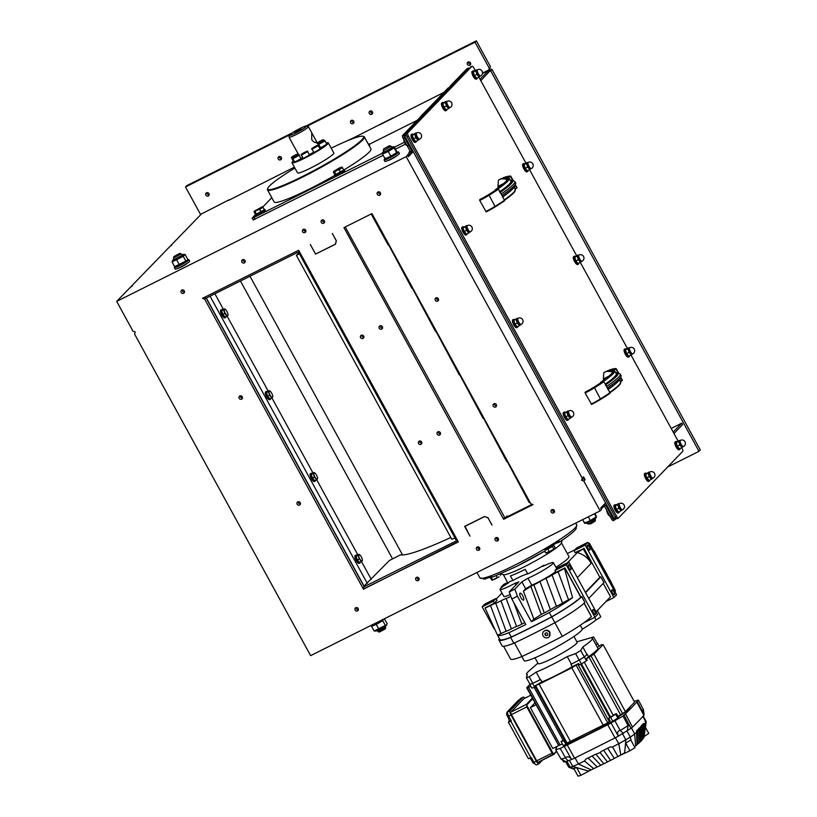<?xml version="1.0" encoding="UTF-8"?>
<svg xmlns="http://www.w3.org/2000/svg" width="817" height="817" viewBox="0 0 817 817"><rect width="100%" height="100%" fill="white"/><g stroke="black" fill="none" stroke-linecap="round" stroke-linejoin="round"><path stroke-width="1.23" d="M505.468 517.672L506.734 516.191L508.868 515.976M492.978 576.986L516.732 566.355L544.97 551.005L545.174 549.841A54.902 5.923 -28.7 0 0 559.134 541.222L558.818 542.427L555.968 543.254M486.809 578.273L483.46 579.059A54.902 5.923 -28.7 0 0 491.303 576.782L493.315 576.822M631.194 740.702L630.305 737.128L618.765 743.817L620.828 755.041L624.525 752.937L625.73 743.123L629.927 750.792L620.828 755.041A82.793 8.936 151.3 0 1 617.979 756.542L612.556 746.952L609.942 747.055A519.837 56.118 151.3 0 1 608.982 747.535L602.323 750.884A519.837 56.118 151.3 0 1 601.302 751.395L600.148 752.549L594.562 754.755A519.837 56.118 151.3 0 1 593.551 755.265L586.953 758.554A519.837 56.118 151.3 0 1 586.003 759.013L584.482 760.995L578.416 763.987L591.14 769.88L580.877 775.323A44.435 4.8 151.3 0 1 578.028 776.15L573.82 768.47L576.679 767.643L588.373 771.013M612.556 746.952L625.842 739.896L625.056 748.607M638.23 743.633A7.21 0.776 -28.7 0 0 639.619 742.398A7.21 0.776 151.3 0 1 640.63 741.428L639.946 727.947L639.323 727.896A519.837 56.118 151.3 0 1 639.006 728.223L637.628 730.204L638.23 743.633A6.628 0.715 151.3 0 0 636.943 744.818A82.793 8.936 151.3 0 1 635.657 745.88L634.492 746.728L635.657 745.88L634.656 733.993L630.305 737.128L634.656 733.993L631.49 727.978M642.897 716.407L645.971 722.259L645.185 721.687L645.971 722.259L643.99 737.23A82.793 8.936 151.3 0 1 643.755 737.751L644.501 723.913L643.469 723.515A519.837 56.118 151.3 0 1 643.214 723.791L641.488 725.649A519.837 56.118 151.3 0 1 641.192 725.966L639.946 727.947M575.781 523.074L576.741 524.831L576.077 528.875L574.576 530.621C571.604 533.583 566.395 537.504 558.94 542.365L558.818 542.427M485.472 579.1L479.906 577.833A55.199 5.954 151.3 0 0 515.221 564.925A55.199 5.954 151.3 0 0 576.741 524.831M562.198 540.2L561.34 543.08A33.119 3.574 151.3 0 1 560.299 544.541A33.119 3.574 151.3 0 1 530.744 563.444A33.119 3.574 151.3 0 1 503.589 574.698L500.698 573.871M545.164 551.679L543.407 551.914M605.969 601.547L604.151 603.426M543.703 631.449L544.765 630.622C546.9 629.774 548.636 630.326 549.964 632.266L549.279 636.77M544.531 630.867A3.86 3.636 -136.1 0 0 543.856 636.851A3.86 3.636 -136.1 0 0 549.3 632.082A3.86 3.636 -136.1 0 0 544.531 630.867M502.761 594.449L501.842 592.764M576.873 641.805L592.417 637.311A42.229 4.555 -28.7 0 1 593.704 636.964L591.528 637.914A37.531 4.054 151.3 0 1 592.396 638.261A37.531 4.054 151.3 0 1 582.817 646.952L580.693 650.475A42.229 4.555 -28.7 0 1 575.617 653.61L567.233 656.582A37.531 4.054 151.3 0 1 536.177 672.105L529.212 676.813A42.229 4.555 -28.7 0 1 526.362 677.64L527.425 674.648A37.531 4.054 151.3 0 1 526.557 674.301A37.531 4.054 151.3 0 1 527.721 672.156A37.531 4.054 151.3 0 1 528.997 670.961L537.903 663.138M573.942 636.443L577.139 642.285A22.212 2.4 151.3 0 1 576.445 643.551A22.212 2.4 151.3 0 1 555.56 656.786A22.212 2.4 151.3 0 1 538.168 663.618L534.972 657.777M580.254 625.271L582.235 628.886A33.119 3.574 151.3 0 1 554.896 647.922A33.119 3.574 151.3 0 1 524.136 660.687L521.869 656.562M561.422 542.815L568.969 556.602A33.119 3.574 151.3 0 1 567.938 558.501A33.119 3.574 151.3 0 1 555.938 567.274M514.812 589.128L509.205 591.927L511.84 599.004A137.991 14.9 -28.7 0 0 517.447 596.206L514.812 589.128L521.859 581.816L527.976 578.232A17.943 1.94 151.3 0 0 545 569.265A17.943 1.94 151.3 0 0 553.405 562.658A17.943 1.94 151.3 0 0 543.571 566.048L542.355 566.467L543.999 565.19A33.119 3.574 151.3 0 1 527.741 573.932L525.239 569.357A33.119 3.574 151.3 0 1 510.431 575.914L512.933 580.489A33.119 3.574 151.3 0 1 509.971 581.408L508.184 583.103A16.554 1.787 151.3 0 0 500.024 589.445L503.844 596.43A16.565 1.787 -28.7 0 0 510.196 594.572M527.976 578.232L531.796 585.217A17.943 1.94 -28.7 0 0 555.662 571.573M515.946 584.941L515.027 583.277A16.554 1.787 151.3 0 1 500.024 589.445M637.127 701.354L644.143 714.712C642.622 711.719 642.366 710.004 643.377 709.585L638.424 700.108L637.127 701.354A13.95 1.501 151.3 0 1 636.831 701.987A521.593 56.312 151.3 0 1 625.465 713.772A13.95 1.501 151.3 0 1 623.994 714.987L631.02 728.325C629.447 725.394 628.447 724.454 628.038 725.506L623.044 716.06L611.075 722.974L618.346 736.158A13.685 1.481 151.3 0 1 615.038 737.904A521.328 56.281 151.3 0 1 574.565 758.135A13.685 1.481 151.3 0 1 571.583 759.534C569.847 756.665 567.805 756.062 565.446 757.737L560.207 748.433L555.693 749.74L556.653 748.811A19.322 2.083 151.3 0 1 556.06 748.638A19.322 2.083 151.3 0 1 556.04 748.423A99.347 10.723 151.3 0 1 557.082 746.381M643.377 709.585A8.19 3.574 59.4 0 1 643.388 709.718L644.143 714.712A13.685 1.481 151.3 0 1 643.847 715.335A521.328 56.281 151.3 0 1 632.491 727.12A13.685 1.481 151.3 0 1 631.02 728.325L618.346 736.158C616.937 732.869 617.529 730.939 620.134 730.388A8.19 7.302 76 0 0 620.297 730.439L623.238 733.349M637.628 730.204L637.056 730.184A519.837 56.118 151.3 0 1 636.739 730.5L636.617 732.093L634.656 733.993M636.576 731.552L636.903 743.102M643.214 723.791L643.071 738.752A7.21 0.776 -28.7 0 1 642.356 739.548L642.08 725.71M645.971 722.259L644.501 723.913M597.411 647.421L601.149 644.858L603.12 644.633L634.605 702.15L625.434 711.668L593.949 654.151L586.361 658.716L588.557 656.664L587.239 654.264A37.531 4.054 151.3 0 1 586.933 654.468L582.817 646.952M588.557 656.664A37.531 4.054 -28.7 0 0 597.83 648.177L592.396 638.261M584.267 662.168L613.332 715.447L610.483 716.938L581.438 663.894M620.46 714.926L617.836 718.061A42.504 4.585 151.3 0 1 612.76 721.197L604.386 725.465A37.531 4.054 151.3 0 1 574.075 740.631L566.028 744.563A42.504 4.585 151.3 0 1 563.179 745.39L561.065 741.54L563.097 740.233M629.999 706.94A37.531 4.054 151.3 0 1 620.706 715.386M534.195 687.444L563.27 740.549L564.588 740.028M614.915 591.835L615.119 591.62A1.103 1.042 -136.1 0 0 615.262 590.395L611.33 582.644M593.673 550.964L589.7 543.703A1.103 1.042 -136.1 0 0 588.281 543.182M596.379 555.325L598.881 559.9M606.388 573.616L608.89 578.191M601.383 564.476L603.886 569.041M536.299 704.652L530.376 707.614L552.772 748.525L558.695 745.564L526.699 687.771L529.845 684.513M530.376 707.614L534.961 702.855M613.281 715.141L616.396 713.588L615.722 714.211L617.836 718.061M615.722 714.211A42.504 4.585 151.3 0 1 610.646 717.346L612.76 721.197M604.08 724.914L604.386 725.465M573.789 740.1L574.075 740.631M564.741 740.314L563.914 740.713L566.028 744.563M563.914 740.713A42.504 4.585 151.3 0 1 561.065 741.54M610.391 716.764L608.685 718.347L610.646 717.346M616.396 713.588L617.846 716.233L620.603 714.855L589.118 657.338M570.623 741.683L539.138 684.166L534.921 685.851L566.416 743.368L607.736 722.871L610.136 721.002L608.685 718.347M625.434 711.668L620.603 714.855M603.12 644.633L593.949 654.151M562.392 743.96L558.695 745.564M530.897 686.443L526.699 687.771M534.921 685.851L541.926 681.909A37.531 4.054 -28.7 0 0 572.237 666.754L578.64 663.475L571.818 667.816L539.138 684.166M603.314 725.333L571.818 667.816M586.361 658.716L587.147 660.156L586.473 660.79A42.504 4.585 151.3 0 1 581.398 663.925L579.437 664.926L578.64 663.475M597.227 643.398A42.504 4.585 151.3 0 1 597.472 643.336L596.093 645.011M593.704 636.964L597.268 643.459L596.053 644.94M535.492 686.883L534.665 687.291L532.561 683.441A42.504 4.585 151.3 0 1 529.712 684.268L529.876 684.054M534.665 687.291A42.504 4.585 151.3 0 1 531.816 688.118L529.712 684.268M541.926 681.909L540.609 679.499A37.531 4.054 151.3 0 1 540.292 679.621L536.177 672.105M572.237 666.754L570.92 664.344A37.531 4.054 151.3 0 0 571.349 664.098L567.233 656.582M586.473 660.79L584.369 656.939A42.504 4.585 151.3 0 1 579.294 660.075L570.92 664.344M581.398 663.925L579.294 660.075M598.922 645.971L597.472 643.336M540.609 679.499L532.561 683.441M587.239 654.264L584.369 656.939M625.73 743.123L630.806 739.988L635.003 747.667A44.435 4.8 151.3 0 1 629.927 750.792M645.43 727.293L648.759 733.38L644.092 736.546M576.679 767.643L580.877 775.323M628.038 725.506A8.19 7.302 76 0 1 627.997 725.68L627.405 730.776M627.997 725.68L620.297 730.439M555.693 749.74L561.003 759.024A7.384 3.197 -122.8 0 0 561.126 759.116L565.732 761.607L564.139 761.924A19.057 2.053 151.3 0 1 563.546 761.75L562.453 759.841M563.036 760.157L564.139 761.924M611.075 722.974A13.95 1.501 151.3 0 1 607.736 724.73A521.593 56.312 151.3 0 1 567.253 744.971A13.95 1.501 151.3 0 1 564.251 746.381L571.583 759.534L565.732 761.607M565.446 757.737A8.19 3.544 -122.8 0 1 565.456 757.859L568.07 760.933M565.456 757.859L561.126 759.116M636.943 744.818L636.913 743.603M639.619 742.398L638.853 729.05M640.63 741.428A7.21 0.776 -28.7 0 0 641.651 740.386A7.21 0.776 -28.7 0 0 641.641 740.365L641.049 726.803M643.02 738.456A6.628 0.715 151.3 0 1 643.755 737.751M641.641 740.345A7.21 0.776 151.3 0 1 642.356 739.548M584.482 760.995L593.693 768.685A6.628 0.715 151.3 0 1 597.217 766.959L588.414 758.309M597.217 766.959A7.21 0.776 -28.7 0 0 600.771 765.243L592.437 756.379M600.771 765.243A7.21 0.776 151.3 0 1 603.794 763.752A7.21 0.776 -28.7 0 0 607.429 761.934L600.148 752.549M603.794 763.752L596.206 754.51M607.429 761.934A7.21 0.776 151.3 0 1 610.544 760.351A7.21 0.776 -28.7 0 0 614.292 758.421L607.93 748.556M614.292 758.421A6.628 0.715 151.3 0 1 617.979 756.542M643.255 716.009L646.247 721.799L644 737.189M573.891 768.593L568.703 766.887M574.269 769.287L568.755 767.234L565.558 761.648M575.035 757.91L578.416 763.987L572.788 766.417L583.205 769.522M569.398 760.453L572.788 766.417L570.225 767.163L566.886 761.291M593.693 768.685A82.793 8.936 151.3 0 1 591.14 769.88M620.134 730.388L615.017 721.023M623.994 714.987L623.044 716.06M634.166 701.343L638.424 700.108M564.251 746.381L560.207 748.433M553.415 754.009L552.118 753.111L536.708 760.811A2.206 0.715 63.4 0 0 538.219 762.241A2.206 0.715 63.4 0 0 538.291 762.19L553.558 754.132A2.206 0.715 -116.6 0 1 553.415 754.009L526.72 705.255A2.206 0.715 -116.6 0 1 526.679 705.04L526.291 704.428L510.88 712.138A2.206 0.715 63.4 0 0 511.411 714.609L536.708 760.811M553.701 754.489L538.219 762.241M523.993 698.606A2.206 0.715 63.4 0 0 523.922 698.627A2.206 0.715 63.4 0 0 523.85 698.678L510.88 712.138M511.411 714.609L526.822 706.899L526.72 705.255M520.98 698.28A3.86 1.256 63.4 0 0 520.837 698.321A3.86 1.256 63.4 0 0 520.725 698.402L508.603 710.739A3.86 3.636 -136.1 0 0 507.173 715.743L507.97 717.183A3.86 1.256 63.4 0 1 508.889 721.503L508.378 722.136L510.85 721.227L530.876 757.808L528.405 758.707L508.378 722.136M542.468 760.116L539.077 763.64A3.86 1.256 -116.6 0 1 538.965 763.721A3.86 1.256 -116.6 0 1 536.32 761.219L511.023 715.018A3.86 1.256 -116.6 0 1 510.094 710.698L523.064 697.238A3.86 1.256 -116.6 0 1 523.176 697.146A3.86 1.256 -116.6 0 1 524.841 698.167M530.876 757.808L531.346 757.573L533.981 762.384A3.86 1.256 63.4 0 0 536.626 764.896A3.86 1.256 63.4 0 0 536.738 764.804M508.603 710.739L507.755 711.862A3.86 1.256 63.4 0 0 508.685 716.182L511.319 720.992L510.85 721.227M507.663 711.423L518.009 700.68A3.86 3.636 43.9 0 1 518.948 699.995M535.012 763.936A3.86 3.636 -136.1 0 1 532.47 761.944L531.683 760.504A3.86 1.256 63.4 0 0 529.937 758.258M507.878 714.344L507.623 716.172L508.838 718.398L510.155 718.868M509.665 717.98L508.838 718.398M508.46 715.753L507.623 716.172M531.969 758.707L531.867 760.453L533.082 762.669L534.43 763.139M533.909 762.261L533.082 762.669M532.694 760.035L531.867 760.453M540.292 679.621L532.776 683.308A42.229 4.555 151.3 0 1 529.916 684.135L526.362 677.64M586.933 654.468L584.247 656.97A42.229 4.555 151.3 0 1 579.171 660.105L571.349 664.098M591.181 563.301C588.199 558.001 583.573 554.426 577.302 552.547L583.277 548.861L591.181 563.301L577.364 577.639M567.447 562.77L577.302 552.547M496.256 598.984L501.761 593.275M614.455 594.745A2.757 0.899 -116.6 0 1 614.374 594.807A2.757 0.899 -116.6 0 1 612.341 592.744A2.757 0.899 -116.6 0 1 611.902 589.874A2.757 0.899 -116.6 0 1 613.863 591.794A2.757 0.899 -116.6 0 1 614.455 594.745M589.945 549.984A2.757 0.899 -116.6 0 1 589.864 550.045A2.757 0.899 -116.6 0 1 587.832 547.982A2.757 0.899 -116.6 0 1 587.403 545.113A2.757 0.899 -116.6 0 1 589.363 547.033A2.757 0.899 -116.6 0 1 589.945 549.984M595.46 614.455A2.757 0.899 -116.6 0 1 595.379 614.517A2.757 0.899 -116.6 0 1 593.346 612.454A2.757 0.899 -116.6 0 1 592.907 609.584A2.757 0.899 -116.6 0 1 594.878 611.504A2.757 0.899 -116.6 0 1 595.46 614.455M570.95 569.694A2.757 0.899 -116.6 0 1 570.869 569.755A2.757 0.899 -116.6 0 1 568.836 567.692A2.757 0.899 -116.6 0 1 568.407 564.823A2.757 0.899 -116.6 0 1 570.368 566.743A2.757 0.899 -116.6 0 1 570.95 569.694M515.027 583.277L518.887 581.878L509.205 591.927M531.796 585.217L525.678 588.791L521.859 581.816M499.371 638.557A48.019 5.188 -28.7 0 0 498.932 640.058A48.019 5.188 -28.7 0 0 510.686 637.464A139.094 15.012 -28.7 0 0 551.741 616.937A48.019 5.188 -28.7 0 0 581.673 596.686L580.744 597.156A46.916 5.065 151.3 0 1 551.659 616.845A137.991 14.9 151.3 0 1 511.268 637.046L508.899 632.705A137.991 14.9 -28.7 0 0 525.811 624.515L511.84 599.004L517.447 596.206L531.407 621.717A137.991 14.9 -28.7 0 0 549.29 612.515A46.916 5.065 -28.7 0 0 572.554 597.687L564.455 568.387L558.123 571.788L568.55 599.841A7.731 0.837 151.3 0 0 562.515 603.079A7.731 0.837 -28.7 0 1 556.448 606.347A7.731 0.837 -28.7 0 0 550.392 609.605A7.731 0.837 151.3 0 1 544.296 612.873A7.731 0.837 -28.7 0 0 541.252 614.415L530.825 586.361L523.421 591.13L525.678 588.791M541.252 614.415L533.848 619.184L523.421 591.13M519.929 593.254A3.86 1.256 63.4 0 0 520.746 597.38A3.86 1.256 63.4 0 0 523.493 600.076A3.86 1.256 63.4 0 0 522.89 596.063A3.86 1.256 63.4 0 0 520.041 593.173A3.86 1.256 63.4 0 0 519.929 593.254M531.407 621.717L533.848 619.184M527.741 573.932A15.452 1.665 -28.7 0 0 512.933 580.489M572.554 597.687L568.55 599.841M510.85 596.349A7.731 0.837 151.3 0 1 506.162 598.452A7.731 0.837 -28.7 0 0 500.954 600.832A7.731 0.837 151.3 0 1 495.735 603.212A7.731 0.837 -28.7 0 0 490.547 605.571L485.104 608.052L497.522 635.197A46.916 5.065 -28.7 0 0 508.899 632.705M490.547 605.571L500.974 633.624L497.522 635.197M556.448 606.347L546.022 578.293A7.731 0.837 -28.7 0 0 552.088 575.035A7.731 0.837 151.3 0 1 558.123 571.788M524.78 622.646A7.731 0.837 -28.7 0 0 521.828 624.106A7.731 0.837 151.3 0 1 516.589 626.506A7.731 0.837 -28.7 0 0 511.371 628.886A7.731 0.837 151.3 0 1 506.162 631.265A7.731 0.837 -28.7 0 0 500.974 633.624M546.022 578.293A7.731 0.837 -28.7 0 0 539.966 581.551A7.731 0.837 151.3 0 1 533.879 584.819A7.731 0.837 -28.7 0 0 530.825 586.361M594.745 617.356L596.124 619.868A30.362 3.278 151.3 0 1 582.276 629.172M597.339 610.493L600.72 616.672A5.515 0.592 151.3 0 1 596.124 619.868M580.877 597.013L564.935 567.886L556.071 572.329L555.009 570.399L557.633 567.682L568.836 562.076L566.222 564.792L555.009 570.399M494.428 603.14L497.042 600.424L495.99 598.504L493.376 601.22L494.428 603.14L485.421 607.725A46.916 5.065 -28.7 0 0 485.104 608.052M498.932 640.058L502.087 645.838A48.019 5.188 -28.7 0 0 513.852 643.245A139.094 15.012 -28.7 0 0 554.906 622.717A48.019 5.188 -28.7 0 0 584.839 602.456L581.816 596.543M511.268 637.046A46.916 5.065 151.3 0 1 499.902 639.527L497.522 635.177M503.589 646.278L510.574 659.023A46.916 5.065 -28.7 0 0 521.94 656.531A137.991 14.9 -28.7 0 0 562.331 636.341A46.916 5.065 -28.7 0 0 591.416 616.641L584.206 603.089M562.331 636.341L551.741 616.937M521.94 656.531L514.496 642.938M545.256 633.257L545.235 634.697L546.573 635.544A137.991 14.9 -28.7 0 0 547.707 634.962M510.686 637.464L513.852 643.245M551.659 616.845L549.29 612.515M583.726 622.871L594.939 617.264L566.222 564.792M594.939 617.264L597.564 614.537L568.836 562.076M493.376 601.22L482.163 606.827L484.787 604.1L495.99 598.504M494.04 628.518L482.163 606.827M583.277 548.861L575.056 552.619L574.004 550.689L585.217 545.082L587.832 542.365L576.628 547.972L574.004 550.689M507.623 582.47L503.783 584.39L501.158 587.117L504.518 585.432M501.464 587.668L501.158 587.117M587.832 542.365L616.559 594.827L613.935 597.554L585.217 545.082M613.935 597.554L605.989 601.526M583.93 548.176L599.872 577.302L600.812 576.833L603.967 582.603L588.73 598.422M603.212 583.389L610.544 596.788L596.073 611.81M585.575 592.642L600.812 576.833M599.872 577.302L585.401 592.325M529.212 676.813L532.776 683.308M575.617 653.61L579.171 660.105M580.693 650.475L584.247 656.97M547.707 635.095L546.359 635.769L545.021 634.911L545.041 633.369L546.389 632.695L547.717 633.563L547.707 635.095M132.579 285.654L131.006 286.91M171.876 244.875L170.314 246.131M631.143 355.068L630.316 353.628A3.585 1.164 63.4 0 0 631.909 354.425L628.835 356.222L626.629 353.598L628.937 352.454L628.6 350.493A3.585 1.164 63.4 0 0 630.316 353.628L628.937 352.454M627.711 348.808L628.477 348.165A3.585 1.164 63.4 0 0 628.6 350.493L627.711 348.808L625.413 349.962L626.629 353.598M628.937 348.062A3.585 1.164 63.4 0 0 628.477 348.165L629.029 348.022M628.702 347.787L626.394 348.941L625.454 350.789A3.197 1.042 -116.6 0 1 625.454 350.513M627.905 355.507A3.197 1.042 -116.6 0 1 627.752 355.395L628.835 356.222M627.752 355.395A3.197 1.042 -116.6 0 1 626.394 353.598A3.197 1.042 -116.6 0 1 625.454 350.789M632.787 353.853L631.735 354.384A3.452 1.123 -116.6 0 1 629.376 352.147A3.452 1.123 -116.6 0 1 628.651 348.205L629.703 347.685A3.452 1.123 63.4 0 0 630.428 351.616A3.452 1.123 63.4 0 0 632.787 353.853A3.452 3.452 0 0 0 634.329 349.227A3.452 3.452 0 0 0 629.703 347.685M628.518 357.039A4.412 1.43 -116.6 0 1 628.385 357.131A4.412 1.43 -116.6 0 1 625.128 353.822A4.412 1.43 -116.6 0 1 624.433 349.237L625.179 348.859A4.412 1.43 63.4 0 0 625.873 353.455A4.412 1.43 63.4 0 0 629.131 356.763A4.412 1.43 63.4 0 0 629.264 356.661A4.412 1.43 63.4 0 0 629.509 355.885M626.159 349.125A4.412 1.43 63.4 0 0 625.179 348.859M580.417 262.41L579.58 260.97A3.585 1.164 63.4 0 0 581.183 261.767L578.109 263.564L575.903 260.95L578.211 259.796L577.874 257.845A3.585 1.164 63.4 0 0 579.58 260.97L578.211 259.796M576.986 256.16L577.752 255.517A3.585 1.164 63.4 0 0 577.874 257.845L576.986 256.16L574.688 257.314L575.903 260.95M578.211 255.415A3.585 1.164 63.4 0 0 577.752 255.517L578.303 255.364M577.976 255.139L575.668 256.293L574.729 258.131A3.197 1.042 -116.6 0 1 574.729 257.866M577.18 262.849A3.197 1.042 -116.6 0 1 577.027 262.737L578.109 263.564M577.027 262.737A3.197 1.042 -116.6 0 1 575.668 260.95A3.197 1.042 -116.6 0 1 574.729 258.131M582.061 261.205L581.01 261.726A3.452 1.123 -116.6 0 1 578.65 259.489A3.452 1.123 -116.6 0 1 577.925 255.558L578.977 255.027A3.452 1.123 63.4 0 0 579.702 258.969A3.452 1.123 63.4 0 0 582.061 261.205A3.452 3.452 0 0 0 583.604 256.569A3.452 3.452 0 0 0 578.977 255.027M577.793 264.381A4.412 1.43 -116.6 0 1 577.66 264.483A4.412 1.43 -116.6 0 1 574.402 261.174A4.412 1.43 -116.6 0 1 573.708 256.579L574.453 256.211A4.412 1.43 63.4 0 0 575.148 260.797A4.412 1.43 63.4 0 0 578.405 264.105A4.412 1.43 63.4 0 0 578.538 264.014A4.412 1.43 63.4 0 0 578.783 263.227M575.434 256.467A4.412 1.43 63.4 0 0 574.453 256.211M615.977 504.988A4.412 1.43 63.4 0 0 614.997 504.722A4.412 1.43 63.4 0 0 615.691 509.318A4.412 1.43 63.4 0 0 618.939 512.627A4.412 1.43 63.4 0 0 619.082 512.525A4.412 1.43 63.4 0 0 619.317 511.748M617.713 511.371A3.197 1.042 -116.6 0 1 617.57 511.248A3.197 1.042 -116.6 0 1 616.212 509.461A3.197 1.042 -116.6 0 1 615.262 506.642A3.197 1.042 -116.6 0 1 615.262 506.377M618.326 512.892A4.412 1.43 -116.6 0 1 618.193 512.994A4.412 1.43 -116.6 0 1 614.935 509.685A4.412 1.43 -116.6 0 1 614.251 505.1L614.997 504.722M620.951 510.931L620.123 509.481A3.585 1.164 63.4 0 0 621.717 510.288L618.653 512.085L616.447 509.461L618.745 508.307L618.408 506.356A3.585 1.164 63.4 0 0 620.123 509.481L618.745 508.307M617.529 504.671L618.295 504.028A3.585 1.164 63.4 0 0 618.408 506.356L617.529 504.671L615.221 505.825L616.447 509.461M618.745 503.926A3.585 1.164 63.4 0 0 618.295 504.028L618.847 503.875M618.51 503.65L616.212 504.804L615.262 506.642M617.57 511.248L618.653 512.085M622.595 509.716L621.543 510.237A3.452 1.123 -116.6 0 1 619.184 508A3.452 1.123 -116.6 0 1 618.459 504.069L619.511 503.548A3.452 1.123 63.4 0 0 620.236 507.48A3.452 1.123 63.4 0 0 622.595 509.716A3.452 3.452 0 0 0 624.137 505.09A3.452 3.452 0 0 0 619.511 503.548M676.885 441.772A4.412 1.43 63.4 0 0 675.904 441.517A4.412 1.43 63.4 0 0 676.599 446.102A4.412 1.43 63.4 0 0 679.856 449.411A4.412 1.43 63.4 0 0 679.989 449.319A4.412 1.43 63.4 0 0 680.234 448.533M678.631 448.155A3.197 1.042 -116.6 0 1 678.478 448.043A3.197 1.042 -116.6 0 1 677.119 446.256A3.197 1.042 -116.6 0 1 676.18 443.437A3.197 1.042 -116.6 0 1 676.18 443.171M679.244 449.687A4.412 1.43 -116.6 0 1 679.111 449.789A4.412 1.43 -116.6 0 1 675.853 446.48A4.412 1.43 -116.6 0 1 675.159 441.885L675.904 441.517M681.868 447.716L681.041 446.276A3.585 1.164 63.4 0 0 682.634 447.073L679.56 448.87L677.354 446.256L679.662 445.102L679.325 443.151A3.585 1.164 63.4 0 0 681.041 446.276L679.662 445.102M678.447 441.466L679.203 440.823A3.585 1.164 63.4 0 0 679.325 443.151L678.447 441.466L676.139 442.62L677.354 446.256M679.662 440.72A3.585 1.164 63.4 0 0 679.203 440.823L679.754 440.669M679.427 440.445L677.119 441.599L676.18 443.437M678.478 448.043L679.56 448.87M683.512 446.511L682.461 447.032A3.452 1.123 -116.6 0 1 680.101 444.795A3.452 1.123 -116.6 0 1 679.376 440.863L680.428 440.332A3.452 1.123 63.4 0 0 681.153 444.274A3.452 1.123 63.4 0 0 683.512 446.511A3.452 3.452 0 0 0 685.054 441.874A3.452 3.452 0 0 0 680.428 440.332M443.529 102.768A4.412 1.43 63.4 0 0 442.548 102.503A4.412 1.43 63.4 0 0 443.243 107.098A4.412 1.43 63.4 0 0 446.501 110.407A4.412 1.43 63.4 0 0 446.633 110.305A4.412 1.43 63.4 0 0 446.879 109.529M445.265 109.151A3.197 1.042 -116.6 0 1 445.122 109.039A3.197 1.042 -116.6 0 1 443.764 107.241A3.197 1.042 -116.6 0 1 442.814 104.433A3.197 1.042 -116.6 0 1 442.824 104.157M445.878 110.683A4.412 1.43 -116.6 0 1 445.745 110.775A4.412 1.43 -116.6 0 1 442.497 107.466A4.412 1.43 -116.6 0 1 441.803 102.881L442.548 102.503M448.502 108.712L447.675 107.272A3.585 1.164 63.4 0 0 449.268 108.069L446.205 109.866L443.999 107.252L446.307 106.098L445.959 104.137A3.585 1.164 63.4 0 0 447.675 107.272L446.307 106.098M445.081 102.452L445.847 101.808A3.585 1.164 63.4 0 0 445.959 104.137L445.081 102.452L442.773 103.606L443.999 107.252M446.296 101.706A3.585 1.164 63.4 0 0 445.847 101.808L446.399 101.665M446.062 101.441L443.764 102.585L442.814 104.433M445.122 109.039L446.205 109.866M450.147 107.497L449.095 108.028A3.452 1.123 -116.6 0 1 446.736 105.791A3.452 1.123 -116.6 0 1 446.011 101.849L447.062 101.328A3.452 1.123 63.4 0 0 447.787 105.26A3.452 1.123 63.4 0 0 450.147 107.497A3.452 3.452 0 0 0 451.689 102.871A3.452 3.452 0 0 0 447.062 101.328M524.708 163.819A4.412 1.43 63.4 0 0 523.728 163.553A4.412 1.43 63.4 0 0 524.422 168.149A4.412 1.43 63.4 0 0 527.68 171.458A4.412 1.43 63.4 0 0 527.813 171.356A4.412 1.43 63.4 0 0 528.058 170.579M526.454 170.202A3.197 1.042 -116.6 0 1 526.301 170.089A3.197 1.042 -116.6 0 1 524.943 168.292A3.197 1.042 -116.6 0 1 524.003 165.483A3.197 1.042 -116.6 0 1 524.003 165.208M527.067 171.733A4.412 1.43 -116.6 0 1 526.934 171.825A4.412 1.43 -116.6 0 1 523.677 168.516A4.412 1.43 -116.6 0 1 522.982 163.931L523.728 163.553M529.692 169.762L528.854 168.322A3.585 1.164 63.4 0 0 530.447 169.119L527.384 170.916L525.178 168.292L527.486 167.148L527.149 165.187A3.585 1.164 63.4 0 0 528.854 168.322L527.486 167.148M526.26 163.502L527.026 162.859A3.585 1.164 63.4 0 0 527.149 165.187L526.26 163.502L523.963 164.656L525.178 168.292M527.486 162.757A3.585 1.164 63.4 0 0 527.026 162.859L527.578 162.716M527.251 162.481L524.943 163.635L524.003 165.483M526.301 170.089L527.384 170.916M531.336 168.547L530.284 169.078A3.452 1.123 -116.6 0 1 527.925 166.842A3.452 1.123 -116.6 0 1 527.2 162.9L528.252 162.379A3.452 1.123 63.4 0 0 528.967 166.311A3.452 1.123 63.4 0 0 531.336 168.547A3.452 3.452 0 0 0 532.878 163.921A3.452 3.452 0 0 0 528.252 162.379M609.778 393.457A0.551 0.541 90.5 0 0 609.891 392.793L607.562 387.932L607.807 389.362M608.103 389.137C614.69 384.664 618.847 381.212 620.583 378.792L621.063 375.565A52.359 5.648 151.3 0 1 607.317 387.963L607.94 389.392M605.632 385.389L606.663 386.288L603.834 381.723M606.653 386.329L606.52 386.512A52.359 5.648 -28.7 0 0 620.277 374.125L617.795 372.807L615.855 373.083M618.173 372.368L616.243 368.845L613.056 370.264L613.904 370.489L613.056 370.264A49.265 5.321 151.3 0 1 602.241 381.488L603.692 381.835A53.125 5.739 -28.7 0 1 594.541 387.758L600.648 399.37A52.574 5.678 -28.7 0 0 609.676 393.528L609.717 393.498A0.551 0.551 0 0 0 609.901 392.783A49.265 5.321 -28.7 0 0 620.573 383.03M606.663 386.288L605.53 384.797M605.56 384.858A0.551 0.541 90.5 0 0 605.714 384.797A50.705 5.474 151.3 0 0 617.06 373.022L616.141 373.604M603.222 381.57L602.241 381.488M611.514 371.653L611.514 371.664A0.551 0.541 -85.6 0 1 611.729 370.918L613.996 369.294A51.195 5.525 -28.7 0 0 610.299 370.009L610.544 371.51L606.827 371.357L604.304 372.368M610.544 371.51L611.586 371.806M591.202 404.058A13.797 1.491 151.3 0 0 600.597 398.829A53.125 5.739 151.3 0 0 609.748 392.906L600.618 399.38A13.246 1.43 -28.7 0 1 591.59 404.405L585.135 392.987L585.462 391.894L588.495 390.383A11.867 1.277 -28.7 0 0 593.418 387.534A51.195 5.525 -28.7 0 0 601.312 382.448L601.241 382.499M603.61 380.262A3.033 0.98 -116.6 0 1 603.385 378.894L603.804 372.869M473.983 71.161A4.412 1.43 63.4 0 0 473.002 70.905A4.412 1.43 63.4 0 0 473.697 75.491A4.412 1.43 63.4 0 0 476.954 78.8A4.412 1.43 63.4 0 0 477.087 78.708A4.412 1.43 63.4 0 0 477.332 77.921M475.729 77.544A3.197 1.042 -116.6 0 1 475.576 77.431A3.197 1.042 -116.6 0 1 474.217 75.644A3.197 1.042 -116.6 0 1 473.278 72.825A3.197 1.042 -116.6 0 1 473.278 72.56M476.342 79.075A4.412 1.43 -116.6 0 1 476.209 79.178A4.412 1.43 -116.6 0 1 472.951 75.869A4.412 1.43 -116.6 0 1 472.257 71.273L473.002 70.905M504.365 200.931A0.551 0.541 90.5 0 0 504.487 200.267L502.547 196.723M502.537 196.703L502.118 195.396L502.404 196.836M502.159 195.406L502.526 196.866M500.229 192.863L498.431 189.187L501.117 193.997A52.359 5.648 -28.7 0 0 514.873 181.599L512.392 180.281L510.451 180.557M501.25 193.803L498.431 189.187A0.551 0.541 90.5 0 0 497.686 188.962L498.288 189.309A53.125 5.739 -28.7 0 1 489.128 195.232L495.214 206.854A13.246 1.43 -28.7 0 1 486.186 211.879L479.732 200.461L480.059 199.368L483.082 197.857A11.867 1.277 -28.7 0 0 488.015 195.008L488.015 195.008A51.195 5.525 -28.7 0 0 495.909 189.922L495.827 189.973M502.7 196.611C509.287 192.138 513.444 188.686 515.18 186.266L515.66 183.039A52.359 5.648 151.3 0 1 501.914 195.437L502.118 195.396M513.433 180.884L510.839 176.319L507.653 177.738L508.501 177.963L507.653 177.738A49.265 5.321 151.3 0 1 496.838 188.962L497.686 188.962A52.574 5.678 151.3 0 1 488.627 194.824A13.246 1.43 151.3 0 1 479.599 199.848M501.26 193.762L500.116 192.271M500.157 192.332A0.551 0.541 90.5 0 0 500.31 192.271A50.705 5.474 151.3 0 0 511.656 180.496L510.737 181.078M497.819 189.054L496.838 188.962M506.775 180.343L506.111 179.148A0.551 0.541 -85.6 0 1 506.326 178.392L508.593 176.768A51.195 5.525 -28.7 0 0 504.896 177.483L505.141 178.984L501.424 178.831L498.891 179.852A13.246 1.43 151.3 0 1 505.958 176.829A52.574 5.678 151.3 0 1 510.094 176.094L512.637 179.985L511.054 180.149M505.141 178.984L506.183 179.28M498.207 187.736A3.033 0.98 -116.6 0 1 497.982 186.368L498.401 180.343M681.787 447.767L682.062 448.267A2.757 0.899 -116.6 0 1 682.726 451.362L618.54 517.968A2.757 0.899 -116.6 0 1 618.449 518.029A2.757 0.899 -116.6 0 1 616.559 516.242L408.388 136A2.757 0.899 -116.6 0 1 407.724 132.916L471.92 66.31A2.757 0.899 -116.6 0 1 472.001 66.248A2.757 0.899 -116.6 0 1 473.891 68.036L475.228 70.476M470.694 66.912A2.757 0.899 63.4 0 0 470.602 66.943A2.757 0.899 63.4 0 0 470.51 67.004L406.325 133.61A2.757 0.899 63.4 0 0 406.989 136.705L615.16 516.936A2.757 0.899 63.4 0 0 617.049 518.724A2.757 0.899 63.4 0 0 617.131 518.662L618.357 518.06M478.885 77.155L525.954 163.134M529.61 169.803L576.679 255.782M580.336 262.461L627.405 348.44M631.061 355.109L678.13 441.088M567.601 420.244A4.412 1.43 -116.6 0 1 567.468 420.346A4.412 1.43 -116.6 0 1 564.21 417.038A4.412 1.43 -116.6 0 1 563.526 412.442L564.271 412.074A4.412 1.43 63.4 0 0 564.966 416.66A4.412 1.43 63.4 0 0 568.213 419.969A4.412 1.43 63.4 0 0 568.346 419.867A4.412 1.43 63.4 0 0 568.591 419.09M516.875 327.586A4.412 1.43 -116.6 0 1 516.742 327.688A4.412 1.43 -116.6 0 1 513.485 324.38A4.412 1.43 -116.6 0 1 512.79 319.794L513.546 319.416A4.412 1.43 63.4 0 0 514.23 324.012A4.412 1.43 63.4 0 0 517.488 327.321A4.412 1.43 63.4 0 0 517.621 327.219A4.412 1.43 63.4 0 0 517.866 326.443M466.15 234.939A4.412 1.43 -116.6 0 1 466.017 235.041A4.412 1.43 -116.6 0 1 462.759 231.732A4.412 1.43 -116.6 0 1 462.065 227.136L462.82 226.769A4.412 1.43 63.4 0 0 463.505 231.354A4.412 1.43 63.4 0 0 466.762 234.663A4.412 1.43 63.4 0 0 466.895 234.561A4.412 1.43 63.4 0 0 467.14 233.785M648.79 481.295A4.412 1.43 -116.6 0 1 648.657 481.387A4.412 1.43 -116.6 0 1 645.399 478.078A4.412 1.43 -116.6 0 1 644.705 473.492L645.45 473.114A4.412 1.43 63.4 0 0 646.145 477.71A4.412 1.43 63.4 0 0 649.403 481.019A4.412 1.43 63.4 0 0 649.535 480.917A4.412 1.43 63.4 0 0 649.781 480.141M415.424 142.281A4.412 1.43 -116.6 0 1 415.291 142.383A4.412 1.43 -116.6 0 1 412.034 139.074A4.412 1.43 -116.6 0 1 411.339 134.488L412.095 134.111A4.412 1.43 63.4 0 0 412.779 138.706A4.412 1.43 63.4 0 0 416.037 142.015A4.412 1.43 63.4 0 0 416.17 141.913A4.412 1.43 63.4 0 0 416.415 141.137M478.966 77.104L478.129 75.664A3.585 1.164 63.4 0 0 479.722 76.461L476.658 78.258L474.452 75.644L476.76 74.49L476.423 72.539A3.585 1.164 63.4 0 0 478.129 75.664L476.76 74.49M475.535 70.854L476.301 70.211A3.585 1.164 63.4 0 0 476.423 72.539L475.535 70.854L473.237 72.008L474.452 75.644M476.76 70.109A3.585 1.164 63.4 0 0 476.301 70.211L476.852 70.058M476.525 69.833L474.217 70.987L473.278 72.825M475.576 77.431L476.658 78.258M480.61 75.899L479.559 76.42A3.452 1.123 -116.6 0 1 477.199 74.184A3.452 1.123 -116.6 0 1 476.474 70.252L477.526 69.721A3.452 1.123 63.4 0 0 478.241 73.663A3.452 1.123 63.4 0 0 480.61 75.899A3.452 3.452 0 0 0 482.153 71.263A3.452 3.452 0 0 0 477.526 69.721M606.704 510.584L607.756 513.74A3.585 1.164 -116.6 0 1 606.704 510.584L606.704 510.186M609.278 515.741L609.349 515.793A3.585 1.164 -116.6 0 1 609.278 515.741A3.585 1.164 -116.6 0 1 607.756 513.74L609.666 516.007L610.861 516.324M609.451 515.19L609.666 516.007M403.792 139.973L404.854 143.128A3.585 1.164 -116.6 0 1 403.792 139.973L403.802 139.564M406.417 145.16A3.585 1.164 -116.6 0 1 406.376 145.13A3.585 1.164 -116.6 0 1 404.854 143.128L406.764 145.395L407.959 145.712M406.549 144.578L406.764 145.395M412.953 151.145L408.04 156.241L411.145 153.024L410.359 151.574L406.202 156.639L582.225 478.159L581.622 480.304L583.808 481.05L585.115 479.691L582.797 478.691M478.65 546.992L479.763 549.024M204.812 297.184L205.506 298.46L298.43 252.004L456.54 540.793L364.157 586.698M478.302 546.89L479.487 549.055M304.384 229.22L305.568 231.385M298.695 250.339L297.95 250.615M458.112 541.538L364.402 588.7L363.616 587.249M182.283 289.923A1.838 1.726 -136.1 0 0 184.499 292.057M303.689 229.22A1.838 1.726 -136.1 0 0 305.905 231.354M494.356 403.639A1.838 1.726 -136.1 0 0 496.562 405.773M378.404 191.862A1.838 1.726 -136.1 0 0 380.62 193.997M436.38 297.756A1.838 1.726 -136.1 0 0 438.586 299.88M322.368 219.885A1.838 1.726 -136.1 0 0 324.584 222.01M242.986 259.571A1.838 1.726 -136.1 0 0 245.202 261.706M457.898 541.64L457.336 542.233M363.912 586.249L389.423 560.472L400.596 554.794A114.809 12.398 -28.7 0 0 450.841 537.494M298.665 253.025L296.387 255.384L451.862 539.363L454.66 537.954L456.233 540.231M364.321 588.536L458.337 541.937L298.654 250.268L202.453 298.358L204.648 299.104L205.424 298.307M491.997 525.086L487.953 517.692L484.44 516.507L464.648 526.403L469.969 536.126L464.975 526.24M504.508 518.152L532.214 504.303M582.633 479.089L581.622 480.304M206.17 298.134L364.065 586.535M477.608 546.89A1.838 1.726 -136.1 0 0 479.824 549.014M298.225 501.699A1.838 1.726 -136.1 0 0 300.442 503.834M356.202 607.593A1.838 1.726 -136.1 0 0 358.408 609.717M496.287 537.545A1.838 1.726 -136.1 0 0 498.503 539.68M240.259 395.816A1.838 1.726 -136.1 0 0 242.465 397.94M416.905 577.241A1.838 1.726 -136.1 0 0 419.121 579.365M552.323 509.532A1.838 1.726 -136.1 0 0 554.539 511.656M585.115 479.691L583.542 476.801L582.531 479.354M407.509 155.281L408.306 156.721L413.218 151.625L605.581 502.986L600.669 508.082L601.455 509.532L600.148 510.891L310.634 655.643L134.601 334.122L135.214 331.978L133.028 331.242L116.688 301.391L406.202 156.639M671.206 428.445L681.797 423.145L682.583 424.595L673.984 433.51M482.459 73.438L488.637 70.344L489.301 71.549L490.7 70.844L699.005 451.331L667.642 467.007M489.301 71.549L480.825 80.709M681.797 423.145L673.198 432.07M601.189 509.052L604.304 505.825L603.773 504.865M616.212 518.366L614.803 519.837A2.757 0.899 -116.6 0 1 614.721 519.898A2.757 0.899 -116.6 0 1 612.832 518.101L606.5 506.55A3.309 3.115 -136.1 0 0 603.865 504.763M612.832 518.101L611.433 518.805A2.757 0.899 63.4 0 0 613.322 520.592A2.757 0.899 63.4 0 0 613.404 520.531L614.619 519.929M611.433 518.805L605.101 507.255A1.654 1.552 -136.1 0 0 603.783 506.356M615.732 517.835L614.139 518.632L607.164 505.876L606.5 506.55M349.574 139.87L392.783 117.965M488.637 70.344L480.039 79.269M116.688 301.391L201.462 213.931L229.342 199.685M410.359 151.574L408.949 152.279L409.654 151.554M253.321 219.875L383.142 155.312M395.448 149.164L405.487 144.139M187.42 263.135A5.515 0.592 151.3 0 1 182.916 266.128A5.515 0.592 151.3 0 1 177.963 268.303M397.185 155.434A5.515 0.592 151.3 0 1 392.681 158.427A5.515 0.592 151.3 0 1 387.738 160.612M451.362 86.878A2.757 0.899 -116.6 0 1 451.413 85.571L468.182 68.179A2.757 0.899 -116.6 0 1 468.264 68.117A2.757 0.899 -116.6 0 1 469.111 68.465M466.967 68.781A2.757 0.899 63.4 0 0 466.864 68.812A2.757 0.899 63.4 0 0 466.783 68.873L468.182 68.179M451.413 85.571L450.014 86.275L466.783 68.873M450.014 86.275A2.757 0.899 63.4 0 0 449.881 87.164M410.941 152.636A3.309 3.115 -136.1 0 0 410.982 149.419L404.65 137.869A2.757 0.899 -116.6 0 1 403.996 134.785L420.755 117.382A2.757 0.899 -116.6 0 1 420.847 117.321A2.757 0.899 -116.6 0 1 421.684 117.679M419.54 117.995A2.757 0.899 63.4 0 0 419.438 118.016A2.757 0.899 63.4 0 0 419.356 118.087L420.755 117.382M403.996 134.785L402.587 135.479L419.356 118.087M402.587 135.479A2.757 0.899 63.4 0 0 403.251 138.563L409.583 150.124A1.654 1.552 43.9 0 1 408.97 152.268M410.982 149.419L411.635 148.735L404.65 135.99L406.182 134.397M228.546 200.39L294.396 167.158M346.061 141.331L357.652 135.836M443.825 92.444L379.599 124.858M482.5 73.111L488.505 70.109L490.425 66.596L476.331 40.85L306.15 125.941M490.425 66.596L488.505 70.109M489.117 67.964L475.024 42.208L307.1 126.165M289.759 134.836L185.5 186.97L200.696 214.718M469.795 65.248A1.838 1.726 43.9 0 1 467.6 62.378A1.838 1.726 43.9 0 1 470.112 62.409A1.838 1.726 43.9 0 1 469.795 65.248M371.735 114.288A1.838 1.726 43.9 0 1 369.529 111.408A1.838 1.726 43.9 0 1 372.052 111.439A1.838 1.726 43.9 0 1 371.735 114.288M208.294 195.998A1.838 1.726 43.9 0 1 206.098 193.129A1.838 1.726 43.9 0 1 208.611 193.159A1.838 1.726 43.9 0 1 208.294 195.998M280.67 159.815A1.838 1.726 43.9 0 1 278.474 156.935A1.838 1.726 43.9 0 1 280.997 156.966A1.838 1.726 43.9 0 1 280.67 159.815M353.056 123.622A1.838 1.726 43.9 0 1 350.85 120.753A1.838 1.726 43.9 0 1 353.373 120.783A1.838 1.726 43.9 0 1 353.056 123.622M699.005 451.331L700.312 449.963L492.008 69.486L490.7 70.844L488.903 69.7M492.008 69.486L489.822 68.74M351.729 120.273A1.838 1.726 -136.1 0 0 353.935 122.407M279.343 156.466A1.838 1.726 -136.1 0 0 281.559 158.6M206.967 192.659A1.838 1.726 -136.1 0 0 209.183 194.783M370.407 110.938A1.838 1.726 -136.1 0 0 372.613 113.073M468.468 61.908A1.838 1.726 -136.1 0 0 470.674 64.043M292.323 132.854L186.817 185.602L185.5 186.97M475.024 42.208L476.331 40.85M315.913 140.381L316.312 142.362C315.137 143.006 313.616 142.138 311.767 139.748L311.706 133.59L312.656 134.417L319.815 147.499A11.04 1.195 151.3 0 1 319.59 148.01M313.677 152.156A11.04 1.195 151.3 0 1 309.265 154.627M302.75 157.671A11.04 1.195 151.3 0 1 300.779 158.212M306.385 125.951L308.254 126.512A11.04 1.195 151.3 0 1 308.366 126.584A11.04 1.195 151.3 0 1 299.257 132.936A11.04 1.195 151.3 0 1 289.004 137.195A11.04 1.195 151.3 0 1 288.993 137.052L289.535 135.183A9.661 1.042 -28.7 0 0 298.511 131.578A9.661 1.042 -28.7 0 0 306.385 125.951A9.661 1.042 -28.7 0 0 300.309 128.289A9.661 1.042 -28.7 0 0 289.535 135.183M289.004 137.195L298.746 154.985M298.92 129.719L301.361 128.831L294.661 132.497L298.92 129.719M264.432 209.469A5.515 0.592 151.3 0 1 264.892 209.479A5.515 0.592 151.3 0 1 264.718 209.795A5.515 0.592 151.3 0 1 259.53 213.084A5.515 0.592 151.3 0 1 255.21 214.779A5.515 0.592 151.3 0 1 255.752 214.136M263.748 210.03L256.303 214.136M264.892 209.479L265.423 210.439A5.515 0.592 151.3 0 1 265.249 210.755A5.515 0.592 151.3 0 1 260.061 214.044A5.515 0.592 151.3 0 1 255.741 215.739L255.21 214.779M259.745 209.418L263.145 207.12L262.359 206.752L264.473 209.54L261.072 211.848L259.745 209.418L257.253 210.204L262.359 206.752L254.281 211.174L257.253 210.204L253.985 211.705L255.312 214.125L256.487 214.136L255.159 211.715M261.072 211.848L256.487 214.136M343.824 169.783A5.515 0.592 151.3 0 1 344.274 169.783A5.515 0.592 151.3 0 1 344.1 170.099A5.515 0.592 151.3 0 1 338.912 173.388A5.515 0.592 151.3 0 1 334.592 175.083A5.515 0.592 151.3 0 1 335.133 174.44M343.14 170.345L335.695 174.45M331.202 148.183A54.647 5.903 151.3 0 1 363.014 136.265A54.647 5.903 151.3 0 1 318.507 168.088A54.647 5.903 151.3 0 1 267.71 188.431L267.496 189.176A55.199 5.954 -28.7 0 0 267.516 189.901A55.199 5.954 -28.7 0 0 302.831 176.983A55.199 5.954 -28.7 0 0 364.351 136.888L370.938 148.919A55.199 5.954 151.3 0 1 344.263 169.762L344.805 170.743A5.515 0.592 151.3 0 1 344.631 171.059A5.515 0.592 151.3 0 1 339.443 174.348A5.515 0.592 151.3 0 1 335.123 176.043L334.592 175.083M339.126 169.732L342.527 167.424L341.741 167.056L343.865 169.854L340.454 172.152L339.126 169.732L336.635 170.508L341.741 167.056L338.861 168.2L333.663 171.478L336.635 170.508L334.541 172.019L333.367 172.009L334.694 174.44L335.869 174.45L334.541 172.019M340.454 172.152L335.869 174.45M368.712 143.955A5.515 0.592 151.3 0 1 369.161 143.955A5.515 0.592 151.3 0 1 368.998 144.272A5.515 0.592 151.3 0 1 368.59 144.629M369.161 143.955L369.692 144.915A5.515 0.592 151.3 0 1 369.519 145.232A5.515 0.592 151.3 0 1 369.11 145.589M366.629 141.229L368.385 144.272M369.335 144.272L417.17 120.354M254.996 219.385L253.944 217.465L382.254 153.31M394.397 147.234L404.415 142.229M422.287 117.056A2.757 0.899 -116.6 0 1 422.328 115.748L420.459 116.688A2.757 0.899 63.4 0 0 420.336 117.577M420.459 116.688L447.971 88.144L449.84 87.205A2.757 0.899 -116.6 0 1 449.922 87.143A2.757 0.899 -116.6 0 1 450.77 87.501M253.944 217.465L252.177 218.108L255.251 214.851M262.88 206.936L271.785 197.694M422.328 115.748L449.84 87.205M334.756 175.389A55.199 5.954 151.3 0 1 309.418 189.023A55.199 5.954 151.3 0 1 274.103 201.932L267.516 189.901M364.351 136.888A55.199 5.954 -28.7 0 0 363.749 136.48L363.014 136.265M267.71 188.431A54.647 5.903 151.3 0 1 294.896 168.067M326.095 142.975A20.701 2.237 151.3 0 1 328.291 142.863L333.826 152.973A20.701 2.237 151.3 0 1 316.741 164.871A20.701 2.237 151.3 0 1 297.511 172.847L291.986 162.746A20.701 2.237 151.3 0 1 292.629 161.562A20.701 2.237 151.3 0 1 293.262 160.959M328.291 142.863A20.701 2.237 151.3 0 1 311.206 154.76A20.701 2.237 151.3 0 1 291.986 162.746M294.202 161.153L293.446 161.296L291.608 157.926L297.899 154.484L298.205 155.046M301.024 158.651L294.723 162.103L292.884 158.733L299.175 155.291L301.024 158.651M309.48 155.026L303.189 158.467L301.35 155.097L307.641 151.656L309.48 155.026M318.324 145.712L320.172 149.082L313.881 152.524L312.033 149.154L318.324 145.712C318.528 145.13 317.772 145.222 316.046 145.998C312.135 148.153 310.797 149.205 312.033 149.154M324.982 140.943L326.82 144.313L320.53 147.754L318.691 144.384L324.982 140.943C325.176 140.361 324.42 140.453 322.695 141.229C318.783 143.383 317.445 144.435 318.691 144.384M320.397 142.648L323.195 141.249L320.53 142.883M313.473 147.611L316.383 146.049L313.575 147.806M303.812 152.891L305.844 152.085L303.995 153.228M294.947 156.772L297.449 155.628L295.111 157.078M294.937 155.25L292.854 156.66L295.111 155.577M319.467 141.617L321.969 140.473L319.641 141.933M388.923 244.589L388.146 244.947L371.194 213.993M460.073 374.543L459.287 374.901L436.002 331.385M436.411 331.324L435.624 331.671M529.927 502.138L529.15 502.496L507.153 461.339M507.561 461.278L506.775 461.636M436.36 331.222L435.573 331.579L412.289 288.064M412.697 288.003L411.911 288.36M483.787 417.855L483.01 418.212L459.716 374.707M460.124 374.635L459.338 374.993M507.5 461.176L506.724 461.534L483.439 418.018M483.838 417.957L483.061 418.314M412.636 287.901L411.86 288.258L388.575 244.743M388.974 244.681L388.198 245.039M594.919 518.621L595.491 519.714L589.639 523.309L587.791 523.932L587.168 522.86M587.791 523.932L590.66 523.891L595.052 521.195L595.491 519.714M383.694 148.868L383.255 150.399L385.154 149.817L391.006 146.161L389.474 145.702L383.694 148.868L389.474 145.702M383.255 150.399L384.051 151.85L385.941 151.257L391.792 147.601L391.006 146.161M383.827 151.441A6.127 0.664 -28.7 0 0 383.285 151.839A6.127 0.664 -28.7 0 0 382.581 152.503A6.127 0.664 -28.7 0 0 388.238 150.308A6.127 0.664 -28.7 0 0 393.14 146.723A6.127 0.664 -28.7 0 0 391.568 147.203M385.144 157.855L385.062 158.835L390.843 156.2L396.705 152.575L396.786 151.594L394.202 146.866L394.121 147.857L388.259 151.472L382.479 154.107L382.56 153.126M394.202 146.866L394.121 147.857L396.705 152.575L396.786 151.594M397.011 152.677L396.684 153.198A6.127 0.664 151.3 0 1 391.66 156.558A6.127 0.664 151.3 0 1 386.124 158.978L385.307 158.968M390.843 156.2L388.259 151.472M396.991 152.299A8.282 0.899 151.3 0 1 398.604 152.003A8.282 0.899 151.3 0 1 397.603 153.126A8.282 0.899 151.3 0 1 389.627 157.895A8.282 0.899 151.3 0 1 384.082 159.958A8.282 0.899 151.3 0 1 385.083 158.845L382.479 154.107M398.604 152.003L399.401 153.453A8.282 0.899 151.3 0 1 398.39 154.566A8.282 0.899 151.3 0 1 390.424 159.335A8.282 0.899 151.3 0 1 384.878 161.398L384.082 159.958M596.481 517.038L596.165 517.559A6.127 0.664 151.3 0 1 591.14 520.919A6.127 0.664 151.3 0 1 585.605 523.34L584.788 523.329M594.439 513.74L596.185 516.936L596.267 515.946L596.185 516.936L590.323 520.552L584.543 523.186L584.625 522.206M594.919 513.495L596.267 515.946M588.281 516.824L590.323 520.552M582.613 519.653L584.543 523.186M385.144 626.322L385.716 627.415L378.016 631.633L377.403 630.561M378.016 631.633L379.507 632.062L385.277 628.896L385.716 627.415M173.929 256.569L173.49 258.101L181.231 253.862L179.699 253.403L173.929 256.569L179.699 253.403M173.49 258.101L174.276 259.54L182.028 255.302L181.231 253.862M174.062 259.142A6.127 0.664 -28.7 0 0 172.816 260.204A6.127 0.664 -28.7 0 0 178.463 258.009A6.127 0.664 -28.7 0 0 183.365 254.424A6.127 0.664 -28.7 0 0 181.803 254.904M174.675 266.659L187.246 260.357L187.665 259.173L185.081 254.444L183.365 254.424M187.246 260.357L186.909 260.899A6.127 0.664 151.3 0 1 181.895 264.259A6.127 0.664 151.3 0 1 176.36 266.679L174.644 266.659L172.06 261.93L172.816 260.204M185.081 254.444L183.263 256.334L172.06 261.93M179.342 264.8L176.758 260.072M185.857 261.052L183.263 256.334M187.471 259.908A8.282 0.899 151.3 0 1 188.839 259.704A8.282 0.899 151.3 0 1 179.607 265.719A8.282 0.899 151.3 0 1 174.317 267.659A8.282 0.899 151.3 0 1 175.155 266.669M188.839 259.704L189.626 261.154A8.282 0.899 151.3 0 1 180.404 267.169A8.282 0.899 151.3 0 1 175.104 269.099L174.317 267.659M386.727 624.719L386.39 625.26A6.127 0.664 151.3 0 1 381.376 628.62A6.127 0.664 151.3 0 1 375.84 631.03L374.135 631.01L386.727 624.719L387.146 623.524L384.296 618.816M383.214 619.419L382.744 620.685L376.228 624.433L371.541 626.292L371.735 625.556M374.145 631.01L371.541 626.292M376.228 624.433L378.822 629.151M382.744 620.685L385.328 625.413M370.377 625.771A8.282 0.899 -28.7 0 0 375.667 623.82A8.282 0.899 -28.7 0 0 383.52 619.194M345.223 226.983L504.15 516.487L504.549 518.346L503.64 519.295L533.052 504.579L530.866 503.844L371.96 213.605L343.947 227.616L503.64 519.295M419.642 440.996A1.838 1.726 -136.1 0 0 421.848 443.131M438.32 431.662A1.838 1.726 -136.1 0 0 440.526 433.786M361.665 335.113A1.838 1.726 -136.1 0 0 363.882 337.237M380.344 325.769A1.838 1.726 -136.1 0 0 382.56 327.903M335.491 243.956L336.226 240.678L332.315 233.427L336.379 240.841L335.399 244.273L315.832 253.934M419.213 441.139A1.838 1.726 43.9 0 1 421.409 444.019A1.838 1.726 43.9 0 1 418.896 443.988A1.838 1.726 43.9 0 1 419.213 441.139M437.892 431.805A1.838 1.726 43.9 0 1 440.087 434.675A1.838 1.726 43.9 0 1 437.575 434.644A1.838 1.726 43.9 0 1 437.892 431.805M361.237 335.256A1.838 1.726 43.9 0 1 363.442 338.126A1.838 1.726 43.9 0 1 360.92 338.095A1.838 1.726 43.9 0 1 361.237 335.256M379.915 325.912A1.838 1.726 43.9 0 1 382.121 328.791A1.838 1.726 43.9 0 1 379.599 328.761A1.838 1.726 43.9 0 1 379.915 325.912M315.597 254.169L310.276 244.446L315.597 254.056L335.205 244.252M242.567 259.714A1.838 1.726 43.9 0 1 244.763 262.594A1.838 1.726 43.9 0 1 242.24 262.553A1.838 1.726 43.9 0 1 242.567 259.714M321.949 220.028A1.838 1.726 43.9 0 1 324.145 222.898A1.838 1.726 43.9 0 1 321.622 222.867A1.838 1.726 43.9 0 1 321.949 220.028M435.951 297.899A1.838 1.726 43.9 0 1 438.147 300.768A1.838 1.726 43.9 0 1 435.635 300.738A1.838 1.726 43.9 0 1 435.951 297.899M377.985 192.005A1.838 1.726 43.9 0 1 380.181 194.885A1.838 1.726 43.9 0 1 377.658 194.855A1.838 1.726 43.9 0 1 377.985 192.005M493.928 403.782A1.838 1.726 43.9 0 1 496.123 406.662A1.838 1.726 43.9 0 1 493.611 406.631A1.838 1.726 43.9 0 1 493.928 403.782M303.27 229.363A1.838 1.726 43.9 0 1 305.466 232.242A1.838 1.726 43.9 0 1 302.944 232.202A1.838 1.726 43.9 0 1 303.27 229.363M181.854 290.066A1.838 1.726 43.9 0 1 184.06 292.946A1.838 1.726 43.9 0 1 181.537 292.915A1.838 1.726 43.9 0 1 181.854 290.066M583.542 476.801L582.225 478.159M204.158 297.511L205.047 297.623M484.501 516.528L488.045 517.876M484.358 516.671L464.74 526.475M477.189 547.033A1.838 1.726 43.9 0 1 479.385 549.902A1.838 1.726 43.9 0 1 476.862 549.872A1.838 1.726 43.9 0 1 477.189 547.033M297.807 501.852A1.838 1.726 43.9 0 1 300.002 504.722A1.838 1.726 43.9 0 1 297.48 504.692A1.838 1.726 43.9 0 1 297.807 501.852M355.773 607.736A1.838 1.726 43.9 0 1 357.969 610.605A1.838 1.726 43.9 0 1 355.456 610.575A1.838 1.726 43.9 0 1 355.773 607.736M495.868 537.688A1.838 1.726 43.9 0 1 498.064 540.568A1.838 1.726 43.9 0 1 495.541 540.537A1.838 1.726 43.9 0 1 495.868 537.688M239.83 395.959A1.838 1.726 43.9 0 1 242.026 398.829A1.838 1.726 43.9 0 1 239.514 398.798A1.838 1.726 43.9 0 1 239.83 395.959M416.486 577.384A1.838 1.726 43.9 0 1 418.682 580.254A1.838 1.726 43.9 0 1 416.159 580.223A1.838 1.726 43.9 0 1 416.486 577.384M551.904 509.675A1.838 1.726 43.9 0 1 554.1 512.545A1.838 1.726 43.9 0 1 551.577 512.514A1.838 1.726 43.9 0 1 551.904 509.675M491.957 525.127L488.004 517.907M583.808 481.05L600.148 510.891M204.648 299.104L363.545 589.333M553.017 511.268A41.534 4.483 151.3 0 1 553.957 511.656A41.534 4.483 151.3 0 1 553.967 511.677M491.395 579.815L492.191 580.182L495.071 579.039L499.064 576.751L492.191 580.182L490.108 577.466M496.185 575.75L497.155 577.527M490.363 577.394L491.946 577.047M491.252 577.394L492.58 579.825M499.994 574.177L500.566 575.229M490.976 577.17L491.742 576.996M489.608 577.374L489.659 577.456A5.515 0.592 -28.7 0 0 491.568 576.925M496.695 538.995A40.013 4.32 -28.7 0 0 498.166 538.311M497.696 537.852A39.461 4.259 151.3 0 1 496.379 538.454M553.14 511.36A41.401 4.473 151.3 0 1 553.783 511.646M545.215 550.025A5.515 0.592 -28.7 0 0 550.729 547.247A5.515 0.592 -28.7 0 0 553.814 544.919L553.691 544.684M545.46 549.933L552.864 545.879M554.784 548.473L551.679 550.658L545.858 552.935L547.717 552.639L554.631 548.667L555.08 547.635L553.63 545.256M545.235 550.229L552.466 546.542L553.793 548.963M547.85 549.187L549.177 551.618M544.837 551.077L545.848 552.935L546.696 552.629L545.848 552.935M552.466 546.542L553.742 545.205M554.631 548.667L555.08 547.635M296.387 255.384L299.196 253.985L298.174 252.126M411.635 148.735L413.218 151.625M605.581 502.986L607.164 505.876M404.65 135.99L406.335 135.142M415.843 133.314A3.585 1.164 63.4 0 0 415.383 133.416A3.585 1.164 63.4 0 0 415.506 135.745A3.585 1.164 63.4 0 0 417.221 138.87A3.585 1.164 63.4 0 0 418.815 139.676A3.585 1.164 63.4 0 0 418.927 139.482M419.693 139.104L418.641 139.625A3.452 1.123 -116.6 0 1 416.282 137.389A3.452 1.123 -116.6 0 1 415.557 133.457L416.609 132.936A3.452 1.123 63.4 0 0 417.334 136.868A3.452 1.123 63.4 0 0 419.693 139.104A3.452 3.452 0 0 0 421.235 134.478A3.452 3.452 0 0 0 416.609 132.936M415.608 133.038L412.319 135.214L413.545 138.849L415.751 141.474L418.049 140.32L415.843 137.695L414.627 134.059L415.935 133.263M413.545 138.849L415.843 137.695M414.811 140.759A3.197 1.042 -116.6 0 1 414.668 140.636L415.751 141.474M414.668 140.636A3.197 1.042 -116.6 0 1 413.3 138.849A3.197 1.042 -116.6 0 1 412.36 136.03L412.319 135.214L414.627 134.059M419.029 139.299L418.049 140.32M413.075 134.376A4.412 1.43 63.4 0 0 412.095 134.111M649.209 472.318A3.585 1.164 63.4 0 0 648.749 472.42A3.585 1.164 63.4 0 0 648.872 474.748A3.585 1.164 63.4 0 0 650.577 477.884A3.585 1.164 63.4 0 0 652.17 478.68A3.585 1.164 63.4 0 0 652.293 478.496M653.059 478.108L652.007 478.639A3.452 1.123 -116.6 0 1 649.638 476.403A3.452 1.123 -116.6 0 1 648.923 472.461L649.964 471.94A3.452 1.123 63.4 0 0 650.689 475.872A3.452 1.123 63.4 0 0 653.059 478.108A3.452 3.452 0 0 0 654.601 473.482A3.452 3.452 0 0 0 649.964 471.94M648.964 472.052L645.685 474.217L646.901 477.863L649.106 480.478L651.415 479.324L649.209 476.709L647.983 473.063L649.301 472.277M646.901 477.863L649.209 476.709M648.177 479.763A3.197 1.042 -116.6 0 1 648.024 479.65L649.106 480.478M648.024 479.65A3.197 1.042 -116.6 0 1 646.666 477.853A3.197 1.042 -116.6 0 1 645.726 475.045L645.685 474.217L647.983 473.063M652.395 478.302L651.415 479.324M646.431 473.38A4.412 1.43 63.4 0 0 645.45 473.114M463.801 227.024A4.412 1.43 63.4 0 0 462.82 226.769M465.537 233.407A3.197 1.042 -116.6 0 1 465.394 233.294A3.197 1.042 -116.6 0 1 464.036 231.497A3.197 1.042 -116.6 0 1 463.086 228.689A3.197 1.042 -116.6 0 1 463.086 228.413M466.568 225.972A3.585 1.164 63.4 0 0 466.109 226.064A3.585 1.164 63.4 0 0 466.231 228.392A3.585 1.164 63.4 0 0 467.947 231.528A3.585 1.164 63.4 0 0 469.54 232.324A3.585 1.164 63.4 0 0 469.652 232.14M470.418 231.752L469.367 232.283A3.452 1.123 -116.6 0 1 467.007 230.047A3.452 1.123 -116.6 0 1 466.282 226.115L467.334 225.584A3.452 1.123 63.4 0 0 468.059 229.516A3.452 1.123 63.4 0 0 470.418 231.752A3.452 3.452 0 0 0 471.96 227.126A3.452 3.452 0 0 0 467.334 225.584M466.333 225.696L463.045 227.861L464.27 231.507L466.476 234.122L468.774 232.968L466.568 230.353L465.353 226.718L466.66 225.921M464.27 231.507L466.568 230.353M465.394 233.294L466.476 234.122M463.086 228.689L463.045 227.861L465.353 226.718M469.755 231.946L468.774 232.968M514.526 319.682A4.412 1.43 63.4 0 0 513.546 319.416M516.262 326.065A3.197 1.042 -116.6 0 1 516.119 325.942A3.197 1.042 -116.6 0 1 514.761 324.155A3.197 1.042 -116.6 0 1 513.811 321.336A3.197 1.042 -116.6 0 1 513.811 321.071M517.294 318.62A3.585 1.164 63.4 0 0 516.834 318.722A3.585 1.164 63.4 0 0 516.957 321.05A3.585 1.164 63.4 0 0 518.672 324.175A3.585 1.164 63.4 0 0 520.266 324.982A3.585 1.164 63.4 0 0 520.378 324.788M521.144 324.41L520.092 324.931A3.452 1.123 -116.6 0 1 517.733 322.695A3.452 1.123 -116.6 0 1 517.008 318.763L518.06 318.242A3.452 1.123 63.4 0 0 518.785 322.174A3.452 1.123 63.4 0 0 521.144 324.41A3.452 3.452 0 0 0 522.686 319.784A3.452 3.452 0 0 0 518.06 318.242M517.059 318.344L513.77 320.519L514.996 324.155L517.202 326.78L519.5 325.626L517.294 323.001L516.078 319.365L517.386 318.569M514.996 324.155L517.294 323.001M516.119 325.942L517.202 326.78M513.811 321.336L513.77 320.519L516.078 319.365M520.49 324.604L519.5 325.626M565.252 412.33A4.412 1.43 63.4 0 0 564.271 412.074M566.988 418.712A3.197 1.042 -116.6 0 1 566.845 418.6A3.197 1.042 -116.6 0 1 565.487 416.803A3.197 1.042 -116.6 0 1 564.537 413.994A3.197 1.042 -116.6 0 1 564.537 413.719M568.019 411.278A3.585 1.164 63.4 0 0 567.57 411.37A3.585 1.164 63.4 0 0 567.682 413.698A3.585 1.164 63.4 0 0 569.398 416.833A3.585 1.164 63.4 0 0 570.991 417.63A3.585 1.164 63.4 0 0 571.103 417.446M571.869 417.058L570.817 417.589A3.452 1.123 -116.6 0 1 568.458 415.353A3.452 1.123 -116.6 0 1 567.733 411.421L568.785 410.89A3.452 1.123 63.4 0 0 569.51 414.822A3.452 1.123 63.4 0 0 571.869 417.058A3.452 3.452 0 0 0 573.411 412.432A3.452 3.452 0 0 0 568.785 410.89M567.784 411.002L564.496 413.167L565.721 416.813L567.927 419.427L570.225 418.273L568.019 415.659L566.804 412.023L568.111 411.227M565.721 416.813L568.019 415.659M566.845 418.6L567.927 419.427M564.537 413.994L564.496 413.167L566.804 412.023M571.216 417.252L570.225 418.273M392.497 558.726L240.443 280.997M206.323 298.052L364.055 586.157M210.061 296.193L367.313 583.42M371.245 579.335L361.482 561.514M357.836 554.855L316.679 479.691M313.034 473.033L271.887 397.869M268.242 391.21L227.085 316.036M223.439 309.388L214.891 293.773M225.574 317.507L224.828 317.874A4.412 1.43 -116.6 0 1 222.796 316.547A4.412 1.43 -116.6 0 1 220.774 312.564A4.412 1.43 -116.6 0 1 220.876 309.98L221.621 309.602A4.412 1.43 63.4 0 0 221.519 312.186A4.412 1.43 63.4 0 0 223.541 316.169A4.412 1.43 63.4 0 0 225.574 317.507A4.412 1.43 63.4 0 0 225.952 316.628M270.366 399.329L269.62 399.697A4.412 1.43 -116.6 0 1 267.588 398.369A4.412 1.43 -116.6 0 1 265.566 394.386A4.412 1.43 -116.6 0 1 265.678 391.803L266.424 391.425A4.412 1.43 63.4 0 0 266.311 394.008A4.412 1.43 63.4 0 0 268.333 397.991A4.412 1.43 63.4 0 0 270.366 399.329A4.412 1.43 63.4 0 0 270.744 398.451M315.168 481.152L314.422 481.519A4.412 1.43 -116.6 0 1 312.39 480.192A4.412 1.43 -116.6 0 1 310.368 476.209A4.412 1.43 -116.6 0 1 310.47 473.625L311.216 473.247A4.412 1.43 63.4 0 0 311.114 475.831A4.412 1.43 63.4 0 0 313.136 479.814A4.412 1.43 63.4 0 0 315.168 481.152A4.412 1.43 63.4 0 0 315.546 480.273M359.96 562.974L359.214 563.352A4.412 1.43 -116.6 0 1 357.182 562.014A4.412 1.43 -116.6 0 1 355.16 558.031A4.412 1.43 -116.6 0 1 355.272 555.448L356.018 555.08A4.412 1.43 63.4 0 0 355.906 557.654A4.412 1.43 63.4 0 0 357.928 561.636A4.412 1.43 63.4 0 0 359.96 562.974A4.412 1.43 63.4 0 0 360.338 562.096M356.978 555.325A4.412 1.43 63.4 0 0 356.018 555.08M358.837 561.739A3.145 1.021 -116.6 0 1 357.335 559.962M357.264 559.839A3.145 1.021 -116.6 0 1 356.314 557.01M358.755 554.661A3.585 1.164 63.4 0 0 358.867 556.99A3.585 1.164 63.4 0 0 360.583 560.115A3.585 1.164 63.4 0 0 362.176 560.911A3.585 1.164 63.4 0 0 362.37 560.064A3.585 1.164 63.4 0 0 362.054 558.583A3.585 1.164 63.4 0 0 360.348 555.458A3.585 1.164 63.4 0 0 359.797 554.896A3.585 1.164 63.4 0 0 358.755 554.661L360.348 555.458L358.969 554.283L356.069 556.265L358.755 554.661M362.38 560.227L361.41 561.565L359.214 558.94L357.989 555.305M361.41 561.565L359.49 562.525L357.284 559.9L356.069 556.265M357.284 559.9L359.214 558.94M362.37 560.064L362.176 560.911M312.176 473.503A4.412 1.43 63.4 0 0 311.216 473.247M314.034 479.916A3.145 1.021 -116.6 0 1 312.533 478.139M312.472 478.016A3.145 1.021 -116.6 0 1 311.512 475.188M313.953 472.839A3.585 1.164 63.4 0 0 314.075 475.167A3.585 1.164 63.4 0 0 315.791 478.292A3.585 1.164 63.4 0 0 317.384 479.089A3.585 1.164 63.4 0 0 317.578 478.231A3.585 1.164 63.4 0 0 317.262 476.76A3.585 1.164 63.4 0 0 315.546 473.635A3.585 1.164 63.4 0 0 314.994 473.074A3.585 1.164 63.4 0 0 313.953 472.839L315.546 473.635L314.177 472.461L311.267 474.442L313.953 472.839M317.578 478.405L316.618 479.742L314.412 477.118L313.187 473.482M316.618 479.742L314.698 480.702L312.492 478.078L311.267 474.442M312.492 478.078L314.412 477.118M317.578 478.231L317.384 479.089M267.384 391.68A4.412 1.43 63.4 0 0 266.424 391.425M269.242 398.093A3.145 1.021 -116.6 0 1 267.741 396.316M267.67 396.194A3.145 1.021 -116.6 0 1 266.72 393.365M269.161 391.016A3.585 1.164 63.4 0 0 269.273 393.345A3.585 1.164 63.4 0 0 270.989 396.47A3.585 1.164 63.4 0 0 272.582 397.266A3.585 1.164 63.4 0 0 272.776 396.408A3.585 1.164 63.4 0 0 272.459 394.938A3.585 1.164 63.4 0 0 270.754 391.813A3.585 1.164 63.4 0 0 270.202 391.251A3.585 1.164 63.4 0 0 269.161 391.016L270.754 391.813L269.375 390.638L266.475 392.62L269.161 391.016M272.786 396.582L271.816 397.92L269.62 395.295L268.395 391.66M271.816 397.92L269.896 398.88L267.69 396.255L266.475 392.62M267.69 396.255L269.62 395.295M272.776 396.408L272.582 397.266M222.581 309.847A4.412 1.43 63.4 0 0 221.621 309.602M224.44 316.271A3.145 1.021 -116.6 0 1 222.939 314.494M222.878 314.371A3.145 1.021 -116.6 0 1 221.928 311.532M224.358 309.194A3.585 1.164 63.4 0 0 224.481 311.522A3.585 1.164 63.4 0 0 226.197 314.647A3.585 1.164 63.4 0 0 227.79 315.444A3.585 1.164 63.4 0 0 227.984 314.586A3.585 1.164 63.4 0 0 227.667 313.115A3.585 1.164 63.4 0 0 225.952 309.99A3.585 1.164 63.4 0 0 225.4 309.429A3.585 1.164 63.4 0 0 224.358 309.194L225.952 309.99L224.583 308.816L221.673 310.797L224.358 309.194M227.984 314.759L227.024 316.087L224.818 313.473L223.603 309.837M227.024 316.087L225.104 317.057L222.898 314.433L221.673 310.797M222.898 314.433L224.818 313.473M227.984 314.586L227.79 315.444M643.99 737.23L643.224 737.128L643.99 737.23M544.868 551.046A52.982 5.719 151.3 0 1 516.804 566.304M543.999 565.19L544.285 565.701M632.491 727.12L625.465 713.772M643.847 715.335L636.831 701.987M588.975 544.459L589.7 543.703M574.882 549.78L567.304 553.569L574.902 549.759M593.979 550.964L611.371 582.725M614.537 591.14L615.262 590.395M622.646 713.66L591.161 656.143M560.166 745.073L528.67 687.557M558.767 745.604L527.271 688.088M567.141 743.174L535.646 685.657M607.736 722.871L576.251 665.355M609.359 721.799L577.874 664.282M609.717 717.275L580.703 664.272M610.544 760.351L603.926 750.639M627.017 731.011L630.305 737.128M618.765 743.817L615.385 737.72M622.544 733.768L625.842 739.885M574.565 758.135L567.253 744.971M607.736 724.73L615.038 737.904M523.922 698.627L530.774 695.206L523.85 698.678M532.367 698.126L526.291 704.428M532.725 698.77L526.679 705.04M556.469 751.109L553.558 754.132M526.822 706.899L552.118 753.111M523.064 697.238L520.725 698.402M536.32 761.219L533.981 762.384M511.023 715.018L508.685 716.182M510.094 710.698L507.755 711.862M511.013 720.441L508.889 721.503M562.515 603.079L552.088 575.035M506.162 631.265L495.735 603.212M511.371 628.886L500.954 600.832M550.392 609.605L539.966 581.551M544.296 612.873L533.879 584.819M521.828 624.106L513.903 602.772M516.589 626.506L506.162 598.452M581.673 596.686L584.839 602.456M580.744 597.156L564.802 568.029M591.416 616.641L584.063 603.222M621.043 377.985L622.309 379.905A0.551 0.541 90.9 0 1 622.186 380.579M620.328 381.263L622.156 380.028L620.563 381.682L622.135 380.62A0.551 0.551 0 0 0 622.309 379.905M618.847 373.41L616.243 368.835A0.551 0.541 90.9 0 0 615.497 368.62L618.04 372.511L616.457 372.675M611.606 369.294L611.361 369.355A52.574 5.678 151.3 0 1 615.497 368.62L613.056 370.264M602.578 381.416L603.354 381.427A0.551 0.551 0 0 1 603.834 381.713A0.551 0.541 90.5 0 0 603.089 381.488A52.574 5.678 151.3 0 1 594.03 387.35A13.246 1.43 151.3 0 1 585.003 392.374M607.317 387.963L606.52 386.512M616.151 373.624A0.551 0.541 99.5 0 0 616.222 373.583A50.368 5.433 -28.7 0 1 605.499 384.746M603.436 381.427A49.817 5.382 -28.7 0 0 614.66 370.908L616.243 373.798A49.817 5.382 151.3 0 1 605.193 384.194M619.633 379.987L620.726 381.978A49.817 5.382 151.3 0 1 609.676 392.374M608.093 389.484A49.817 5.382 -28.7 0 0 617.356 382.182M613.72 369.815A0.551 0.531 -92.5 0 1 613.996 369.294M601.312 382.448L600.801 382.233M601.322 382.673A0.551 0.541 -89.5 0 1 601.598 382.162M588.342 390.465L593.418 387.534M600.679 382.867A0.551 0.541 -89.5 0 1 600.904 382.162A47.886 5.168 -28.7 0 0 611.729 370.918L611.637 370.989M613.802 370.05L613.863 369.468L611.688 370.949A0.551 0.551 0 0 0 611.514 371.664L611.524 371.674A47.335 5.106 151.3 0 1 612.484 372.103L612.27 372.726C612.209 372.389 613.853 372.96 600.852 382.182A0.551 0.551 0 0 0 600.669 382.877M608.277 371.418A11.315 1.226 151.3 0 1 610.136 370.755A50.644 5.464 151.3 0 1 612.883 370.142M610.299 370.009A11.867 1.277 -28.7 0 0 606.827 371.357M585.135 392.987A13.797 1.491 -28.7 0 0 594.541 387.758L594.03 387.35M616.243 368.835A0.551 0.551 0 0 0 615.773 368.549L611.484 369.304L604.284 372.378A13.246 1.43 151.3 0 1 611.361 369.355M603.385 378.894L609.084 376.045M515.639 185.459L516.906 187.379A0.551 0.541 90.9 0 1 516.773 188.053M514.924 188.737L516.752 187.512L516.681 188.124A0.551 0.551 0 0 0 516.906 187.379M515.149 189.156L516.681 188.124L515.159 189.156M512.78 179.852L510.839 176.309A0.551 0.541 90.9 0 0 510.094 176.094L507.653 177.738M485.798 211.532A13.797 1.491 151.3 0 0 495.194 206.303A53.125 5.739 151.3 0 0 504.344 200.379L504.273 201.002A0.551 0.551 0 0 0 504.487 200.257A49.265 5.321 -28.7 0 0 515.17 190.504M501.914 195.437L501.117 193.997M510.748 181.098A0.551 0.541 99.5 0 0 510.819 181.057A50.368 5.433 -28.7 0 1 500.096 192.22M498.033 188.901A49.817 5.382 -28.7 0 0 509.257 178.382L510.839 181.272A49.817 5.382 151.3 0 1 499.79 191.668M514.23 187.461L515.313 189.452A49.817 5.382 151.3 0 1 504.273 199.848M502.69 196.958A49.817 5.382 -28.7 0 0 511.953 189.656M508.317 177.289A0.551 0.531 -92.5 0 1 508.593 176.768M495.909 189.922L495.398 189.707M495.919 190.147A0.551 0.541 -89.5 0 1 496.195 189.636M508.399 177.524L508.46 176.942L506.285 178.423A0.551 0.551 0 0 0 506.111 179.148A47.335 5.106 151.3 0 1 507.081 179.577L506.857 180.2C506.795 179.863 508.45 180.434 495.449 189.656A0.551 0.551 0 0 0 495.265 190.351A0.551 0.541 -89.5 0 1 495.5 189.636A47.886 5.168 -28.7 0 0 506.326 178.392L506.234 178.463M502.874 178.892A11.315 1.226 151.3 0 1 504.732 178.229A50.644 5.464 151.3 0 1 507.48 177.616M504.896 177.483A11.867 1.277 -28.7 0 0 501.424 178.831M495.265 206.824A52.574 5.678 -28.7 0 0 504.273 201.002L486.176 211.889M479.732 200.461A13.797 1.491 -28.7 0 0 489.128 195.232L488.627 194.824M497.982 186.368L503.67 183.519M407.724 132.916L406.325 133.61M406.989 136.705L408.388 136M616.559 516.242L615.16 516.936M470.51 67.004L471.92 66.31M403.251 138.563L404.65 137.869M317.68 143.588L323.695 140.136C323.9 139.554 323.144 139.646 321.418 140.432C317.507 142.577 316.169 143.629 317.404 143.578M402.556 554.937L249.971 276.228M476.975 572.472L479.906 577.833M503.323 574.627L508.021 583.205M553.405 562.658L556.694 568.652M527.139 675.373L526.557 674.301M611.412 582.644L608.399 577.139M607.051 574.678L603.395 567.999M602.047 565.538L598.391 558.848M597.043 556.387L594.02 550.883M641.416 735.177L641.651 740.386M553.752 754.479L556.663 751.446M523.176 697.146L520.837 698.321M538.965 763.721L536.626 764.896M629.131 356.763L628.385 357.131M578.405 264.105L577.66 264.483M618.939 512.627L618.193 512.994M679.856 449.411L679.111 449.789M446.501 110.407L445.745 110.775M527.68 171.458L526.934 171.825M613.475 370.203L614.66 370.908M620.726 381.978L619.47 385.052L609.901 392.783M601.404 382.918L593.387 387.544M591.579 404.415L600.648 399.37M621.063 375.565L620.277 374.125M476.954 78.8L476.209 79.178M510.839 176.309A0.551 0.551 0 0 0 510.359 176.023L506.07 176.778L498.87 179.852M498.431 189.187A0.551 0.551 0 0 0 497.951 188.901L497.175 188.89M508.072 177.677L509.257 178.382M515.313 189.452L514.067 192.526L504.498 200.257M496.001 190.392L482.939 197.939M506.111 179.148L506.765 180.353M515.66 183.039L514.873 181.599M470.602 66.943L472.001 66.248M617.049 518.724L618.449 518.029M613.322 520.592L614.721 519.898M466.864 68.812L468.264 68.117M419.438 118.016L420.847 117.321M412.769 150.818L410.971 152.697M308.366 126.584L312.656 134.417M252.177 218.108L253.229 220.028M448.053 88.073L449.922 87.143M301.35 155.097C300.748 154.954 301.238 154.362 302.821 153.33C306.743 151.196 308.346 150.634 307.641 151.656M292.884 158.733C292.282 158.59 292.772 157.998 294.355 156.966C298.276 154.832 299.89 154.27 299.175 155.291M291.608 157.926C291.005 157.783 291.495 157.191 293.078 156.159C297 154.025 298.603 153.463 297.899 154.484M324.012 140.698L323.695 140.136M382.581 152.503L382.254 153.024M393.14 146.723L393.957 146.733M416.037 142.015L415.291 142.383M649.403 481.019L648.657 481.387M466.762 234.663L466.017 235.041M517.488 327.321L516.742 327.688M568.213 419.969L567.468 420.346"/></g></svg>
